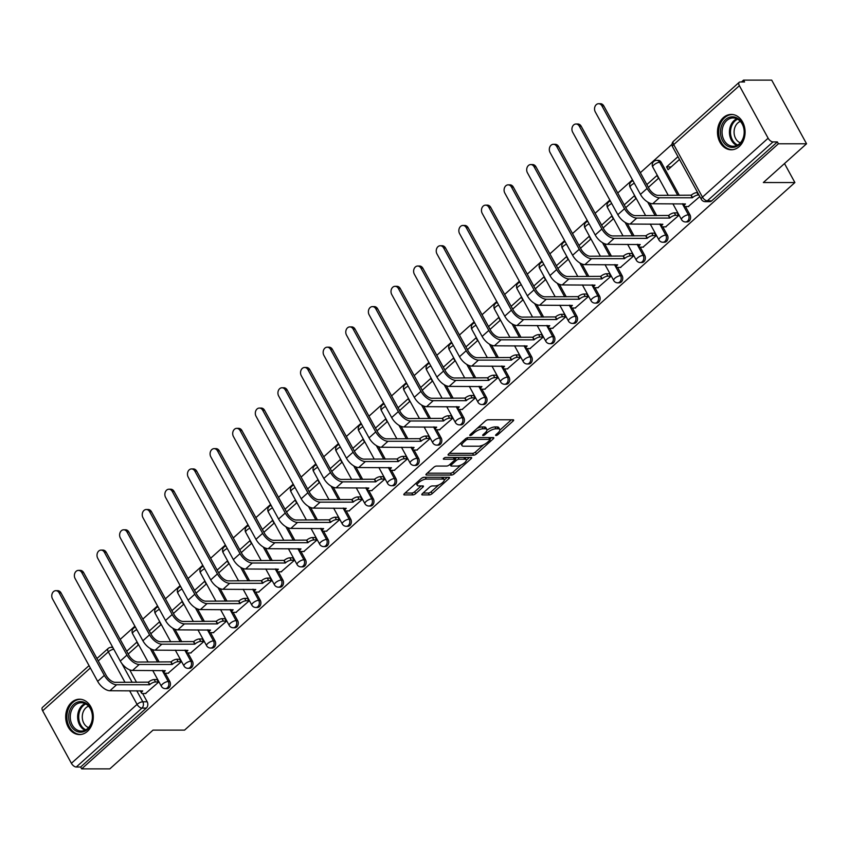 <?xml version="1.0" encoding="UTF-8"?>
<svg xmlns="http://www.w3.org/2000/svg" width="849" height="849" viewBox="0 0 849 849"><rect width="100%" height="100%" fill="white"/><g stroke="black" fill="none" stroke-linecap="round" stroke-linejoin="round"><path stroke-width="1.27" d="M495.986 435.516A1.56 0.562 151.3 0 0 497.96 434.624L513.083 421.062A2.229 0.796 151.3 0 0 513.645 419.99A2.229 0.796 151.3 0 0 513.114 419.788L488.111 419.777A2.229 0.796 151.3 0 0 485.299 421.062L470.187 434.624A1.56 0.562 151.3 0 0 469.794 435.367A1.56 0.562 151.3 0 0 470.166 435.516A1.56 0.562 151.3 0 0 472.129 434.624L474.082 432.863A7.121 2.547 151.3 0 1 483.081 428.777L485.161 428.787A7.121 2.547 151.3 0 1 486.859 429.445A7.121 2.547 151.3 0 1 485.055 432.873L483.102 434.624A1.56 0.562 151.3 0 0 482.71 435.367A1.56 0.562 151.3 0 0 483.07 435.516A1.56 0.562 151.3 0 0 485.044 434.624L486.997 432.873A7.121 2.547 151.3 0 1 495.996 428.787L498.076 428.787A7.121 2.547 151.3 0 1 499.774 429.456A7.121 2.547 151.3 0 1 497.97 432.873L496.018 434.624A1.56 0.562 151.3 0 0 495.625 435.378A1.56 0.562 151.3 0 0 495.986 435.516M679.317 195.376L661.212 162.297A4.532 3.545 -90 0 0 658.315 160.365L656.755 160.365A4.532 3.545 90 0 1 659.652 162.297L677.757 195.376M739.214 146.58A17.68 13.807 -90 0 0 744.456 126.788A17.68 13.807 -90 0 0 731.286 114.435A17.68 13.807 -90 0 0 723.359 117.629A17.68 13.807 -90 0 0 718.116 137.432A17.68 13.807 -90 0 0 731.286 149.785A17.68 13.807 -90 0 0 739.214 146.58M87.415 731.36A17.68 13.807 -90 0 0 92.658 711.568A17.68 13.807 -90 0 0 79.498 699.215A17.68 13.807 -90 0 0 71.571 702.41A17.68 13.807 -90 0 0 66.328 722.202A17.68 13.807 -90 0 0 79.488 734.565A17.68 13.807 -90 0 0 87.415 731.36M422.388 493.64A2.229 0.796 151.3 0 0 421.826 494.712A2.229 0.796 151.3 0 0 422.356 494.914L429.371 494.914A2.229 0.796 151.3 0 0 432.183 493.64L448.972 478.571A2.229 0.796 151.3 0 0 449.535 477.509A2.229 0.796 151.3 0 0 449.004 477.297L424.012 477.297A2.229 0.796 151.3 0 0 421.2 478.571L404.411 493.64A2.229 0.796 151.3 0 0 403.848 494.702A2.229 0.796 151.3 0 0 404.368 494.914L412.847 494.914A2.229 0.796 151.3 0 0 415.66 493.64L422.844 487.188A2.229 0.796 151.3 0 0 423.407 486.127A2.229 0.796 151.3 0 0 422.876 485.915L418.674 485.915A5.954 2.133 151.3 0 1 417.262 485.352A5.954 2.133 151.3 0 1 420.011 481.521A5.954 2.133 151.3 0 1 426.283 479.08L442.743 479.08A5.954 2.133 151.3 0 1 444.154 479.643A5.954 2.133 151.3 0 1 441.406 483.474A5.954 2.133 151.3 0 1 435.134 485.915L432.385 485.915A2.229 0.796 151.3 0 0 429.573 487.188L422.388 493.64M768.133 138.207L739.383 85.685A4.532 2.314 48.1 0 1 739.182 82.321A4.532 2.314 48.1 0 1 740.179 81.982L744.562 81.982L743.544 80.124L771.699 80.124L806.55 143.778L763.347 182.535L794.897 182.546L184.562 730.119L153.022 730.119L109.818 768.876L81.663 768.876L778.395 143.778L777.376 141.921L772.993 141.921L707.323 200.842A4.532 3.545 90 0 1 705.286 201.659L709.679 201.659A4.532 3.545 90 0 0 711.706 200.842L707.323 200.842A4.532 2.314 48.1 0 1 702.463 197.127L768.133 138.207A4.532 2.314 48.1 0 0 772.993 141.921M806.55 143.778L778.395 143.778M473.625 455.213A2.229 0.796 151.3 0 0 476.438 453.939L493.227 438.869A2.229 0.796 151.3 0 0 493.789 437.797A2.229 0.796 151.3 0 0 493.258 437.596L468.266 437.585A2.229 0.796 151.3 0 0 465.454 438.869L448.665 453.928A2.229 0.796 151.3 0 0 448.102 455A2.229 0.796 151.3 0 0 448.633 455.213L473.625 455.213L472.606 453.355A2.229 0.796 151.3 0 0 475.419 452.082L483.474 444.855M471.099 458.725L454.311 473.784A2.229 0.796 151.3 0 1 451.498 475.069L426.495 475.058A2.229 0.796 151.3 0 1 425.975 474.856A2.229 0.796 151.3 0 1 426.538 473.784L433.722 467.332A2.229 0.796 151.3 0 1 436.535 466.059L446.67 466.059A2.229 0.796 151.3 0 0 449.482 464.785L454.247 460.508A2.229 0.796 151.3 0 0 454.809 459.436A2.229 0.796 151.3 0 0 454.279 459.235L443.73 459.235A1.56 0.562 151.3 0 1 443.358 459.086A1.56 0.562 151.3 0 1 444.08 458.078A1.56 0.562 151.3 0 1 445.725 457.441L471.131 457.441A2.229 0.796 151.3 0 1 471.662 457.653A2.229 0.796 151.3 0 1 471.099 458.725L470.399 457.441M129.695 669.84L136.54 682.341M142.664 693.537L147.185 701.783L142.802 701.783A4.532 3.545 90 0 1 141.932 708.098L76.261 767.018A4.532 2.314 -131.9 0 1 71.401 763.304L42.652 710.793A4.532 2.314 -131.9 0 1 42.45 707.419L89.039 665.616M743.544 80.124L741.485 81.982M672.015 144.298L640.348 172.708M632.452 179.797L617.732 192.999M609.837 200.088L595.117 213.29M587.221 220.379L572.502 233.581M564.606 240.67L549.887 253.872M541.991 260.961L527.271 274.163M519.376 281.252L504.656 294.454M496.761 301.544L482.041 314.746M474.145 321.835L459.426 335.037M451.53 342.126L436.811 355.328M428.915 362.417L414.195 375.608M406.289 382.708L391.58 395.899M383.674 402.988L368.965 416.19M361.058 423.28L346.35 436.482M338.443 443.571L323.734 456.773M315.828 463.862L301.119 477.064M293.213 484.153L278.504 497.355M270.598 504.444L255.889 517.646M247.982 524.735L233.273 537.937M225.367 545.026L210.658 558.228M202.752 565.317L188.043 578.519M180.137 585.608L165.428 598.81M157.521 605.899L142.812 619.101M134.906 626.191L120.197 639.393M112.291 646.482L111.336 647.341M81.663 768.876L80.644 767.018L76.261 767.018M677.969 156.672L666.55 166.913L671.177 166.924M666.55 166.913L668.067 169.704L679.497 159.453M688.252 206.562L699.82 196.565M665.637 226.853L678.818 215.402L677.024 212.866M648.381 187.374L658.506 178.29L656.977 175.499L646.853 184.583M643.022 247.144L656.203 235.693L654.399 233.157M625.766 207.665L635.89 198.581L634.362 195.79L624.238 204.874M620.407 267.435L633.587 255.984L631.783 253.448M603.151 227.946L613.275 218.872L611.747 216.081L601.623 225.165M597.792 287.726L610.972 276.275L609.168 273.739M580.536 248.237L590.66 239.153L589.132 236.372L579.007 245.457M575.176 308.017L588.357 296.566L586.553 294.03M557.92 268.528L568.045 259.444L566.516 256.663L556.392 265.748M552.561 328.308L565.742 316.857L563.938 314.321M535.305 288.819L545.429 279.735L543.901 276.954L533.777 286.039M529.946 348.599L543.127 337.138L541.322 334.612M512.69 309.11L522.814 300.026L521.286 297.246L511.162 306.33M507.331 368.891L520.511 357.429L518.707 354.903M490.064 329.401L500.199 320.317L498.671 317.537L488.546 326.621M484.715 389.182L497.896 377.72L496.092 375.194M467.449 349.692L477.573 340.608L476.056 337.828L465.931 346.912M462.1 409.473L475.281 398.011L473.477 395.485M444.834 369.984L454.958 360.899L453.44 358.119L443.316 367.203M439.485 429.764L452.666 418.302L450.861 415.766M422.218 390.275L432.343 381.19L430.825 378.41L420.701 387.494M416.87 450.044L430.05 438.593L428.246 436.057M399.603 410.566L409.727 401.481L408.21 398.701L398.085 407.785M394.254 470.335L407.435 458.885L405.631 456.348M376.988 430.857L387.112 421.773L385.595 418.982L375.47 428.066M371.639 490.626L384.82 479.176L383.016 476.639M354.373 451.148L364.497 442.064L362.979 439.273L352.855 448.357M349.024 510.918L362.205 499.467L360.401 496.93M331.757 471.439L341.882 462.355L340.364 459.564L330.24 468.648M326.409 531.209L339.589 519.758L337.785 517.221M309.142 491.73L319.266 482.646L317.749 479.855L307.625 488.939M303.793 551.5L316.974 540.049L315.17 537.513M286.527 512.011L296.651 502.926L295.134 500.146L285.009 509.23M281.168 571.791L294.359 560.34L292.555 557.804M263.912 532.302L274.036 523.217L272.518 520.437L262.394 529.521M258.552 592.082L271.744 580.631L269.94 578.095M241.296 552.593L251.421 543.509L249.903 540.728L239.779 549.812M235.937 612.373L249.128 600.912L247.324 598.386M218.681 572.884L228.805 563.8L227.288 561.019L217.153 570.104M213.322 632.664L226.513 621.203L224.709 618.677M196.066 593.175L206.19 584.091L204.662 581.31L194.538 590.395M190.707 652.955L203.898 641.494L202.094 638.968M173.451 613.466L183.575 604.382L182.047 601.601L171.923 610.686M168.091 673.246L181.283 661.785L179.479 659.259M150.835 633.757L160.96 624.673L159.432 621.893L149.307 630.977M145.476 693.537L158.667 682.076L156.863 679.55M128.22 654.048L138.345 644.964L136.816 642.184L126.692 651.268M152.311 649.549L159.156 662.05M165.279 673.246L169.8 681.492L168.251 681.492A4.532 3.545 90 0 1 168.484 686.183A4.532 3.545 90 0 1 165.343 688.624L166.903 688.624A4.532 3.545 -90 0 0 170.044 686.183A4.532 3.545 -90 0 0 169.8 681.492M174.926 629.258L181.771 641.759M187.905 652.955L192.415 661.201L190.866 661.201A4.532 3.545 90 0 1 191.099 665.892A4.532 3.545 90 0 1 187.958 668.333L189.518 668.333A4.532 3.545 -90 0 0 192.659 665.892A4.532 3.545 -90 0 0 192.415 661.201M197.541 608.966L204.386 621.468M210.52 632.664L215.03 640.91L213.481 640.91A4.532 3.545 90 0 1 213.715 645.611A4.532 3.545 90 0 1 210.573 648.042L212.133 648.042A4.532 3.545 -90 0 0 215.275 645.611A4.532 3.545 -90 0 0 215.03 640.91M220.156 588.675L227.001 601.177M233.135 612.373L237.646 620.619L236.096 620.619A4.532 3.545 90 0 1 236.33 625.32A4.532 3.545 90 0 1 233.188 627.761L234.749 627.761A4.532 3.545 -90 0 0 237.89 625.32A4.532 3.545 -90 0 0 237.646 620.619M242.772 568.384L249.617 580.886M255.751 592.082L260.261 600.328L258.712 600.328A4.532 3.545 90 0 1 258.945 605.029A4.532 3.545 90 0 1 255.804 607.47L257.364 607.47A4.532 3.545 -90 0 0 260.505 605.029A4.532 3.545 -90 0 0 260.261 600.328M265.387 548.093L272.232 560.595M278.366 571.791L282.876 580.047L281.327 580.047A4.532 3.545 90 0 1 281.56 584.738A4.532 3.545 90 0 1 278.419 587.179L279.979 587.179A4.532 3.545 -90 0 0 283.12 584.738A4.532 3.545 -90 0 0 282.876 580.047M288.002 527.802L294.847 540.304M300.981 551.5L305.491 559.756L303.942 559.756A4.532 3.545 90 0 1 304.175 564.447A4.532 3.545 90 0 1 301.034 566.888L302.594 566.888A4.532 3.545 -90 0 0 305.736 564.447A4.532 3.545 -90 0 0 305.491 559.756M310.617 507.511L317.462 520.013M323.596 531.209L328.107 539.465L326.557 539.465A4.532 3.545 90 0 1 326.791 544.156A4.532 3.545 90 0 1 323.649 546.597L325.209 546.597A4.532 3.545 -90 0 0 328.351 544.156A4.532 3.545 -90 0 0 328.107 539.465M333.233 487.22L340.078 499.721M346.212 510.918L350.722 519.174L349.172 519.174A4.532 3.545 90 0 1 349.417 523.865A4.532 3.545 90 0 1 346.275 526.306L347.825 526.306A4.532 3.545 -90 0 0 350.966 523.865A4.532 3.545 -90 0 0 350.722 519.174M355.848 466.929L362.693 479.441M368.827 490.626L373.337 498.883L371.788 498.883A4.532 3.545 90 0 1 372.032 503.574A4.532 3.545 90 0 1 368.891 506.015L370.44 506.015A4.532 3.545 -90 0 0 373.581 503.574A4.532 3.545 -90 0 0 373.337 498.883M378.463 446.638L385.308 459.15M391.442 470.335L395.952 478.592L394.403 478.592A4.532 3.545 90 0 1 394.647 483.283A4.532 3.545 90 0 1 391.506 485.724L393.055 485.724A4.532 3.545 -90 0 0 396.196 483.283A4.532 3.545 -90 0 0 395.952 478.592M401.078 426.347L407.923 438.859M414.057 450.044L418.578 458.301L417.018 458.301A4.532 3.545 90 0 1 417.262 462.992A4.532 3.545 90 0 1 414.121 465.432L415.67 465.432A4.532 3.545 -90 0 0 418.812 462.992A4.532 3.545 -90 0 0 418.578 458.301M423.693 406.055L430.539 418.568M436.673 429.764L441.193 438.01L439.633 438.01A4.532 3.545 90 0 1 439.878 442.7A4.532 3.545 90 0 1 436.736 445.141L438.286 445.141A4.532 3.545 -90 0 0 441.427 442.7A4.532 3.545 -90 0 0 441.193 438.01M446.309 385.775L453.154 398.277M459.288 409.473L463.809 417.719L462.249 417.719A4.532 3.545 90 0 1 462.493 422.409A4.532 3.545 90 0 1 459.351 424.85L460.901 424.85A4.532 3.545 -90 0 0 464.042 422.409A4.532 3.545 -90 0 0 463.809 417.719M468.924 365.484L475.769 377.985M481.903 389.182L486.424 397.428L484.864 397.428A4.532 3.545 90 0 1 485.108 402.118A4.532 3.545 90 0 1 481.967 404.559L483.516 404.559A4.532 3.545 -90 0 0 486.657 402.118A4.532 3.545 -90 0 0 486.424 397.428M491.539 345.193L498.395 357.694M504.518 368.891L509.039 377.136L507.479 377.136A4.532 3.545 90 0 1 507.723 381.827A4.532 3.545 90 0 1 504.582 384.268L506.131 384.268A4.532 3.545 -90 0 0 509.273 381.838A4.532 3.545 -90 0 0 509.039 377.136M514.154 324.902L521.01 337.403M527.133 348.599L531.654 356.845L530.094 356.845A4.532 3.545 90 0 1 530.338 361.547A4.532 3.545 90 0 1 527.197 363.977L528.747 363.988A4.532 3.545 -90 0 0 531.888 361.547A4.532 3.545 -90 0 0 531.654 356.845M536.77 304.611L543.625 317.112M549.749 328.308L554.27 336.554L552.71 336.554A4.532 3.545 90 0 1 552.954 341.256A4.532 3.545 90 0 1 549.812 343.696L551.362 343.696A4.532 3.545 -90 0 0 554.503 341.256A4.532 3.545 -90 0 0 554.27 336.554M559.395 284.319L566.241 296.821M572.364 308.017L576.885 316.263L575.325 316.263A4.532 3.545 90 0 1 575.569 320.964A4.532 3.545 90 0 1 572.428 323.405L573.977 323.405A4.532 3.545 -90 0 0 577.118 320.964A4.532 3.545 -90 0 0 576.885 316.263M582.011 264.028L588.856 276.53M594.979 287.726L599.5 295.983L597.94 295.983A4.532 3.545 90 0 1 598.184 300.673A4.532 3.545 90 0 1 595.043 303.114L596.603 303.114A4.532 3.545 -90 0 0 599.744 300.673A4.532 3.545 -90 0 0 599.5 295.983M604.626 243.737L611.471 256.239M617.594 267.435L622.115 275.692L620.555 275.692A4.532 3.545 90 0 1 620.799 280.382A4.532 3.545 90 0 1 617.658 282.823L619.218 282.823A4.532 3.545 -90 0 0 622.359 280.382A4.532 3.545 -90 0 0 622.115 275.692M627.241 223.446L634.086 235.948M640.21 247.144L644.731 255.4L643.171 255.4A4.532 3.545 90 0 1 643.415 260.091A4.532 3.545 90 0 1 640.273 262.532L641.833 262.532A4.532 3.545 -90 0 0 644.975 260.091A4.532 3.545 -90 0 0 644.731 255.4M649.856 203.155L656.702 215.657M662.825 226.853L667.346 235.109L665.786 235.109A4.532 3.545 90 0 1 666.03 239.8A4.532 3.545 90 0 1 662.889 242.241L664.449 242.241A4.532 3.545 -90 0 0 667.59 239.8A4.532 3.545 -90 0 0 667.346 235.109M685.44 206.562L689.961 214.818L688.401 214.818A4.532 3.545 90 0 1 688.645 219.509A4.532 3.545 90 0 1 685.504 221.95L687.064 221.95A4.532 3.545 -90 0 0 690.205 219.509A4.532 3.545 -90 0 0 689.961 214.818M794.897 182.546L784.508 163.56M80.644 767.018L146.315 708.098A4.532 3.545 -90 0 0 147.185 701.783M777.376 141.921L711.706 200.842M499.774 429.456L498.756 427.599A7.121 2.547 151.3 0 0 497.068 426.93L498.076 428.787M486.944 430.22A7.121 2.547 151.3 0 1 494.978 426.93L497.068 426.93M486.859 429.445L485.84 427.599A7.121 2.547 151.3 0 0 484.153 426.93L485.161 428.787M477.255 428.278A7.121 2.547 151.3 0 1 482.062 426.93L484.153 426.93M499.881 430.135L511.416 419.788M449.312 453.355L472.606 453.355M489.884 439.103L491.571 437.596M489.714 440.27A1.56 0.562 151.3 0 0 490.106 439.527A1.56 0.562 151.3 0 0 489.746 439.379L467.799 439.379A1.56 0.562 151.3 0 0 465.836 440.27L463.766 442.127A7.121 2.547 151.3 0 0 461.973 445.545A7.121 2.547 151.3 0 0 463.66 446.213L478.656 446.213A7.121 2.547 151.3 0 0 487.655 442.127L489.714 440.27M460.848 442.998A7.121 2.547 151.3 0 0 460.954 443.687L461.973 445.545M469.433 457.441L466.313 460.254M460.965 465.05L453.292 471.927L454.311 473.784M427.174 473.201L450.479 473.211A2.229 0.796 151.3 0 0 453.292 471.927M454.809 459.436L453.791 457.579A2.229 0.796 151.3 0 0 453.642 457.441M457.187 466.059A5.954 2.133 151.3 0 0 463.469 463.628A5.954 2.133 151.3 0 0 466.218 459.787A5.954 2.133 151.3 0 0 464.806 459.235L459.001 459.235A2.229 0.796 151.3 0 0 456.189 460.508L451.424 464.785A2.229 0.796 151.3 0 0 450.861 465.857A2.229 0.796 151.3 0 0 451.392 466.059L457.187 466.059M466.218 459.787L465.199 457.94A5.954 2.133 151.3 0 0 464.445 457.441M457.462 457.441A2.229 0.796 151.3 0 0 455.181 458.651L456.189 460.508M454.639 459.129L455.181 458.651M444.154 479.643L443.136 477.785A5.954 2.133 151.3 0 0 442.393 477.297M424.458 477.297A5.954 2.133 151.3 0 0 421.826 478.093M416.148 483.102A5.954 2.133 151.3 0 0 416.243 483.495L417.262 485.352M405.047 493.057L411.829 493.057A2.229 0.796 151.3 0 0 414.641 491.783L421.178 485.915M423.035 493.057L428.352 493.057A2.229 0.796 151.3 0 0 431.165 491.783L438.763 484.959M444.26 480.035L447.306 477.297M601.952 105.923A5.211 4.075 -90 0 0 598.619 103.705A5.211 4.075 -90 0 0 595 106.507A5.211 4.075 -90 0 0 595.276 111.909L640.443 194.389L647.108 188.414L601.952 105.923L603.788 105.923L648.944 188.414A8.501 4.341 48.1 0 0 658.06 195.366L691.245 195.174A4.532 1.624 -28.7 0 1 696.976 192.574L697.634 192.574M598.619 103.705L600.455 103.705A5.211 4.075 90 0 1 603.788 105.923M691.022 195.376L692.349 197.785L659.386 197.785A11.44 5.847 -131.9 0 1 647.108 188.414M698.95 194.994L698.292 194.994A4.532 1.624 151.3 0 0 692.561 197.594L692.349 197.785M688.666 206.562L685.387 206.562A4.532 1.624 151.3 0 1 684.315 206.137A4.532 1.624 151.3 0 1 685.461 203.962L652.711 203.76A11.44 5.847 -131.9 0 1 640.443 194.389M744.318 130.767A15.293 11.95 90 0 1 733.462 147.344A15.293 11.95 90 0 1 720.514 133.452A15.293 11.95 90 0 1 731.371 116.875A15.293 11.95 90 0 1 744.318 130.767M722.106 133.346A14.168 11.069 -90 0 0 733.122 146.272A14.168 11.069 -90 0 0 744.149 130.863A14.168 11.069 -90 0 0 733.133 117.947A14.168 11.069 -90 0 0 722.106 133.346M740.36 142.823A11.154 8.713 90 0 1 734.109 133.091A11.154 8.713 90 0 1 740.37 121.396M732.931 114.562A17.564 13.722 -90 0 0 732.422 114.551A17.564 13.722 -90 0 0 718.753 133.643A17.564 13.722 -90 0 0 732.422 149.668A17.564 13.722 -90 0 0 732.931 149.657M92.53 715.548A15.293 11.95 90 0 1 81.674 732.125A15.293 11.95 90 0 1 68.727 718.222A15.293 11.95 90 0 1 79.583 701.645A15.293 11.95 90 0 1 92.53 715.548M70.308 718.127A14.168 11.069 -90 0 0 81.334 731.053A14.168 11.069 -90 0 0 92.35 715.643A14.168 11.069 -90 0 0 81.334 702.728A14.168 11.069 -90 0 0 70.308 718.127M88.572 727.604A11.154 8.713 90 0 1 82.311 717.861A11.154 8.713 90 0 1 88.572 706.177M81.143 699.332A17.564 13.722 -90 0 0 80.623 699.321A17.564 13.722 -90 0 0 66.954 718.424A17.564 13.722 -90 0 0 80.623 734.449A17.564 13.722 -90 0 0 81.133 734.438M579.336 126.214A5.211 4.075 -90 0 0 576.004 123.996A5.211 4.075 -90 0 0 572.385 126.798A5.211 4.075 -90 0 0 572.661 132.2L617.828 214.68L624.493 208.695L579.336 126.214L581.172 126.214L626.329 208.695A8.501 4.341 48.1 0 0 635.445 215.657L668.63 215.466A4.532 1.624 -28.7 0 1 674.361 212.866L677.438 212.866M576.004 123.996L577.84 123.996A5.211 4.075 90 0 1 581.172 126.214M668.407 215.667L669.734 218.076L636.771 218.076A11.44 5.847 -131.9 0 1 624.493 208.695M678.754 215.285L675.677 215.275A4.532 1.624 151.3 0 0 669.946 217.885L669.734 218.076M666.051 226.853L662.772 226.853A4.532 1.624 151.3 0 1 661.7 226.428A4.532 1.624 151.3 0 1 662.846 224.253L630.096 224.051A11.44 5.847 -131.9 0 1 617.828 214.68M556.721 146.506A5.211 4.075 -90 0 0 553.378 144.288A5.211 4.075 -90 0 0 549.77 147.089A5.211 4.075 -90 0 0 550.046 152.491L595.213 234.971L601.877 228.986L556.721 146.506L558.557 146.506L603.713 228.986A8.501 4.341 48.1 0 0 612.829 235.948L646.015 235.757A4.532 1.624 -28.7 0 1 651.745 233.157L654.823 233.157M553.378 144.288L555.225 144.288A5.211 4.075 90 0 1 558.557 146.506M645.792 235.958L647.118 238.367L614.156 238.357A11.44 5.847 -131.9 0 1 601.877 228.986M656.139 235.566L653.061 235.566A4.532 1.624 151.3 0 0 647.331 238.166L647.118 238.367M643.436 247.144L640.157 247.144A4.532 1.624 151.3 0 1 639.085 246.719A4.532 1.624 151.3 0 1 640.231 244.544L607.481 244.342A11.44 5.847 -131.9 0 1 595.213 234.971M534.106 166.797A5.211 4.075 -90 0 0 530.763 164.568A5.211 4.075 -90 0 0 527.155 167.38A5.211 4.075 -90 0 0 527.431 172.782L572.597 255.262L579.262 249.277L534.106 166.797L535.942 166.797L581.098 249.277A8.501 4.341 48.1 0 0 590.214 256.239L623.399 256.048A4.532 1.624 -28.7 0 1 629.13 253.448L632.208 253.448M530.763 164.568L532.61 164.579A5.211 4.075 90 0 1 535.942 166.797M623.177 256.239L624.503 258.658L591.541 258.648A11.44 5.847 -131.9 0 1 579.262 249.277M633.524 255.857L630.446 255.857A4.532 1.624 151.3 0 0 624.715 258.457L624.503 258.658M620.821 267.435L617.541 267.435A4.532 1.624 151.3 0 1 616.47 267.01A4.532 1.624 151.3 0 1 617.616 264.835L584.865 264.633A11.44 5.847 -131.9 0 1 572.597 255.262M511.491 187.088A5.211 4.075 -90 0 0 508.148 184.859A5.211 4.075 -90 0 0 504.539 187.671A5.211 4.075 -90 0 0 504.815 193.063L549.982 275.554L556.647 269.568L511.491 187.088L513.327 187.088L558.483 269.568A8.501 4.341 48.1 0 0 567.599 276.53L600.784 276.339A4.532 1.624 -28.7 0 1 606.515 273.739L609.593 273.739M508.148 184.859L509.994 184.859A5.211 4.075 90 0 1 513.327 187.088M600.561 276.53L601.888 278.95L568.926 278.939A11.44 5.847 -131.9 0 1 556.647 269.568M610.909 276.148L607.831 276.148A4.532 1.624 151.3 0 0 602.1 278.748L601.888 278.95M598.205 287.726L594.926 287.726A4.532 1.624 151.3 0 1 593.854 287.302A4.532 1.624 151.3 0 1 595 285.126L562.25 284.924A11.44 5.847 -131.9 0 1 549.982 275.554M488.875 207.379A5.211 4.075 -90 0 0 485.532 205.15A5.211 4.075 -90 0 0 481.924 207.963A5.211 4.075 -90 0 0 482.2 213.354L527.356 295.845L534.032 289.859L488.875 207.379L490.711 207.379L535.868 289.859A8.501 4.341 48.1 0 0 544.984 296.821L578.169 296.63A4.532 1.624 -28.7 0 1 583.889 294.03L586.977 294.03M485.532 205.15L487.379 205.15A5.211 4.075 90 0 1 490.711 207.379M577.946 296.821L579.273 299.241L546.31 299.23A11.44 5.847 -131.9 0 1 534.032 289.859M588.293 296.439L585.216 296.439A4.532 1.624 151.3 0 0 579.485 299.039L579.273 299.241M575.59 308.017L572.311 308.017A4.532 1.624 151.3 0 1 571.239 307.593A4.532 1.624 151.3 0 1 572.385 305.417L539.635 305.216A11.44 5.847 -131.9 0 1 527.356 295.845M466.25 227.67A5.211 4.075 -90 0 0 462.917 225.441A5.211 4.075 -90 0 0 459.309 228.254A5.211 4.075 -90 0 0 459.585 233.645L504.741 316.136L511.416 310.15L466.25 227.67L468.096 227.67L513.252 310.15A8.501 4.341 48.1 0 0 522.368 317.112L555.554 316.921A4.532 1.624 -28.7 0 1 561.274 314.321L564.362 314.321M462.917 225.441L464.764 225.441A5.211 4.075 90 0 1 468.096 227.67M555.331 317.112L556.657 319.532L523.684 319.521A11.44 5.847 -131.9 0 1 511.416 310.15M565.678 316.73L562.6 316.73A4.532 1.624 151.3 0 0 556.87 319.33L556.657 319.532M552.975 328.308L549.696 328.308A4.532 1.624 151.3 0 1 548.624 327.884A4.532 1.624 151.3 0 1 549.77 325.708L517.02 325.507A11.44 5.847 -131.9 0 1 504.741 316.136M443.634 247.95A5.211 4.075 -90 0 0 440.302 245.732A5.211 4.075 -90 0 0 436.694 248.545A5.211 4.075 -90 0 0 436.97 253.936L482.126 336.427L488.801 330.441L443.634 247.95L445.481 247.95L490.637 330.441A8.501 4.341 48.1 0 0 499.753 337.403L532.939 337.212A4.532 1.624 -28.7 0 1 538.659 334.612L541.747 334.612M440.302 245.732L442.149 245.732A5.211 4.075 90 0 1 445.481 247.95M532.716 337.403L534.042 339.823L501.069 339.812A11.44 5.847 -131.9 0 1 488.801 330.441M543.063 337.021L539.985 337.021A4.532 1.624 151.3 0 0 534.254 339.621L534.042 339.823M530.36 348.599L527.08 348.599A4.532 1.624 151.3 0 1 526.009 348.175A4.532 1.624 151.3 0 1 527.155 345.999L494.405 345.798A11.44 5.847 -131.9 0 1 482.126 336.427M421.019 268.242A5.211 4.075 -90 0 0 417.687 266.024A5.211 4.075 -90 0 0 414.079 268.836A5.211 4.075 -90 0 0 414.354 274.227L459.511 356.718L466.186 350.733L421.019 268.242L422.866 268.242L468.022 350.733A8.501 4.341 48.1 0 0 477.138 357.694L510.323 357.503A4.532 1.624 -28.7 0 1 516.043 354.903L519.132 354.903M417.687 266.024L419.533 266.024A5.211 4.075 90 0 1 422.866 268.242M510.1 357.694L511.427 360.103L478.454 360.103A11.44 5.847 -131.9 0 1 466.186 350.733M520.448 357.312L517.37 357.312A4.532 1.624 151.3 0 0 511.639 359.912L511.427 360.103M507.744 368.891L504.465 368.891A4.532 1.624 151.3 0 1 503.393 368.466A4.532 1.624 151.3 0 1 504.539 366.29L471.789 366.089A11.44 5.847 -131.9 0 1 459.511 356.718M398.404 288.533A5.211 4.075 -90 0 0 395.072 286.315A5.211 4.075 -90 0 0 391.463 289.116A5.211 4.075 -90 0 0 391.739 294.518L436.895 377.009L443.571 371.024L398.404 288.533L400.25 288.533L445.407 371.024A8.501 4.341 48.1 0 0 454.523 377.985L487.708 377.794A4.532 1.624 -28.7 0 1 493.428 375.194L496.506 375.194M395.072 286.315L396.918 286.315A5.211 4.075 90 0 1 400.25 288.533M487.485 377.985L488.801 380.394L455.839 380.394A11.44 5.847 -131.9 0 1 443.571 371.024M497.832 377.603L494.755 377.603A4.532 1.624 151.3 0 0 489.024 380.203L488.801 380.394M485.129 389.182L481.85 389.182A4.532 1.624 151.3 0 1 480.778 388.757A4.532 1.624 151.3 0 1 481.924 386.582L449.174 386.38A11.44 5.847 -131.9 0 1 436.895 377.009M375.789 308.824A5.211 4.075 -90 0 0 372.456 306.606A5.211 4.075 -90 0 0 368.848 309.407A5.211 4.075 -90 0 0 369.124 314.809L414.28 397.3L420.955 391.315L375.789 308.824L377.635 308.824L422.791 391.315A8.501 4.341 48.1 0 0 431.908 398.277L465.082 398.085A4.532 1.624 -28.7 0 1 470.813 395.485L473.891 395.485M372.456 306.606L374.303 306.606A5.211 4.075 90 0 1 377.635 308.824M464.87 398.277L466.186 400.686L433.223 400.686A11.44 5.847 -131.9 0 1 420.955 391.315M475.217 397.894L472.14 397.894A4.532 1.624 151.3 0 0 466.409 400.495L466.186 400.686M462.514 409.473L459.235 409.473A4.532 1.624 151.3 0 1 458.163 409.048A4.532 1.624 151.3 0 1 459.309 406.862L426.559 406.671A11.44 5.847 -131.9 0 1 414.28 397.3M353.173 329.115A5.211 4.075 -90 0 0 349.841 326.897A5.211 4.075 -90 0 0 346.233 329.699A5.211 4.075 -90 0 0 346.509 335.1L391.665 417.581L398.34 411.606L353.173 329.115L355.02 329.115L400.176 411.606A8.501 4.341 48.1 0 0 409.292 418.568L442.467 418.377A4.532 1.624 -28.7 0 1 448.198 415.766L451.275 415.766M349.841 326.897L351.677 326.897A5.211 4.075 90 0 1 355.02 329.115M442.255 418.568L443.571 420.977L410.608 420.977A11.44 5.847 -131.9 0 1 398.34 411.606M452.602 418.186L449.524 418.186A4.532 1.624 151.3 0 0 443.794 420.786L443.571 420.977M439.899 429.764L436.619 429.764A4.532 1.624 151.3 0 1 435.548 429.339A4.532 1.624 151.3 0 1 436.694 427.153L403.944 426.962A11.44 5.847 -131.9 0 1 391.665 417.581M330.558 349.406A5.211 4.075 -90 0 0 327.226 347.188A5.211 4.075 -90 0 0 323.618 349.99A5.211 4.075 -90 0 0 323.894 355.391L369.05 437.872L375.725 431.897L330.558 349.406L332.405 349.406L377.561 431.897A8.501 4.341 48.1 0 0 386.677 438.848L419.852 438.657A4.532 1.624 -28.7 0 1 425.582 436.057L428.66 436.057M327.226 347.188L329.062 347.188A5.211 4.075 90 0 1 332.405 349.406M419.639 438.859L420.955 441.268L387.993 441.268A11.44 5.847 -131.9 0 1 375.725 431.897M429.987 438.477L426.909 438.477A4.532 1.624 151.3 0 0 421.178 441.077L420.955 441.268M417.284 450.044L414.004 450.044A4.532 1.624 151.3 0 1 412.932 449.62A4.532 1.624 151.3 0 1 414.079 447.444L381.328 447.253A11.44 5.847 -131.9 0 1 369.05 437.872M307.943 369.697A5.211 4.075 -90 0 0 304.611 367.479A5.211 4.075 -90 0 0 301.002 370.281A5.211 4.075 -90 0 0 301.278 375.683L346.434 458.163L353.11 452.188L307.943 369.697L309.789 369.697L354.946 452.188A8.501 4.341 48.1 0 0 364.062 459.139L397.236 458.948A4.532 1.624 -28.7 0 1 402.967 456.348L406.045 456.348M304.611 367.479L306.447 367.479A5.211 4.075 90 0 1 309.789 369.697M397.024 459.15L398.34 461.559L365.378 461.559A11.44 5.847 -131.9 0 1 353.11 452.188M407.371 458.768L404.294 458.768A4.532 1.624 151.3 0 0 398.563 461.368L398.34 461.559M394.668 470.335L391.389 470.335A4.532 1.624 151.3 0 1 390.307 469.911A4.532 1.624 151.3 0 1 391.453 467.735L358.713 467.534A11.44 5.847 -131.9 0 1 346.434 458.163M285.328 389.988A5.211 4.075 -90 0 0 281.995 387.77A5.211 4.075 -90 0 0 278.387 390.572A5.211 4.075 -90 0 0 278.663 395.974L323.819 478.454L330.494 472.469L285.328 389.988L287.174 389.988L332.33 472.479A8.501 4.341 48.1 0 0 341.447 479.43L374.621 479.239A4.532 1.624 -28.7 0 1 380.352 476.639L383.43 476.639M281.995 387.77L283.831 387.77A5.211 4.075 90 0 1 287.174 389.988M374.409 479.441L375.725 481.85L342.763 481.85A11.44 5.847 -131.9 0 1 330.494 472.469M384.756 479.059L381.679 479.059A4.532 1.624 151.3 0 0 375.948 481.659L375.725 481.85M372.053 490.626L368.774 490.626A4.532 1.624 151.3 0 1 367.691 490.202A4.532 1.624 151.3 0 1 368.837 488.026L336.098 487.825A11.44 5.847 -131.9 0 1 323.819 478.454M262.712 410.279A5.211 4.075 -90 0 0 259.38 408.061A5.211 4.075 -90 0 0 255.772 410.863A5.211 4.075 -90 0 0 256.048 416.265L301.204 498.745L307.879 492.76L262.712 410.279L264.548 410.279L309.715 492.76A8.501 4.341 48.1 0 0 318.831 499.721L352.006 499.53A4.532 1.624 -28.7 0 1 357.737 496.93L360.814 496.93M259.38 408.061L261.216 408.061A5.211 4.075 90 0 1 264.548 410.279M351.794 499.732L353.11 502.141L320.147 502.141A11.44 5.847 -131.9 0 1 307.879 492.76M362.141 499.339L359.063 499.339A4.532 1.624 151.3 0 0 353.333 501.95L353.11 502.141M349.438 510.918L346.159 510.918A4.532 1.624 151.3 0 1 345.076 510.493A4.532 1.624 151.3 0 1 346.222 508.318L313.483 508.116A11.44 5.847 -131.9 0 1 301.204 498.745M240.097 430.57A5.211 4.075 -90 0 0 236.765 428.352A5.211 4.075 -90 0 0 233.157 431.154A5.211 4.075 -90 0 0 233.433 436.556L278.589 519.036L285.253 513.051L240.097 430.57L241.933 430.57L287.1 513.051A8.501 4.341 48.1 0 0 296.216 520.013L329.391 519.821A4.532 1.624 -28.7 0 1 335.122 517.221L338.199 517.221M236.765 428.352L238.601 428.352A5.211 4.075 90 0 1 241.933 430.57M329.179 520.023L330.494 522.432L297.532 522.422A11.44 5.847 -131.9 0 1 285.253 513.051M339.526 519.63L336.448 519.63A4.532 1.624 151.3 0 0 330.717 522.231L330.494 522.432M326.823 531.209L323.543 531.209A4.532 1.624 151.3 0 1 322.461 530.784A4.532 1.624 151.3 0 1 323.607 528.609L290.867 528.407A11.44 5.847 -131.9 0 1 278.589 519.036M217.482 450.861A5.211 4.075 -90 0 0 214.15 448.633A5.211 4.075 -90 0 0 210.541 451.445A5.211 4.075 -90 0 0 210.817 456.836L255.974 539.327L262.638 533.342L217.482 450.861L219.318 450.861L264.485 533.342A8.501 4.341 48.1 0 0 273.601 540.304L306.776 540.113A4.532 1.624 -28.7 0 1 312.506 537.513L315.584 537.513M214.15 448.633L215.986 448.633A5.211 4.075 90 0 1 219.318 450.861M306.563 540.304L307.879 542.723L274.917 542.713A11.44 5.847 -131.9 0 1 262.638 533.342M316.91 539.922L313.833 539.922A4.532 1.624 151.3 0 0 308.102 542.522L307.879 542.723M304.207 551.5L300.928 551.5A4.532 1.624 151.3 0 1 299.846 551.075A4.532 1.624 151.3 0 1 300.992 548.9L268.252 548.698A11.44 5.847 -131.9 0 1 255.974 539.327M194.867 471.153A5.211 4.075 -90 0 0 191.534 468.924A5.211 4.075 -90 0 0 187.926 471.736A5.211 4.075 -90 0 0 188.202 477.127L233.358 559.618L240.023 553.633L194.867 471.153L196.703 471.153L241.869 553.633A8.501 4.341 48.1 0 0 250.986 560.595L284.16 560.404A4.532 1.624 -28.7 0 1 289.891 557.804L292.969 557.804M191.534 468.924L193.37 468.924A5.211 4.075 90 0 1 196.703 471.153M283.948 560.595L285.264 563.014L252.302 563.004A11.44 5.847 -131.9 0 1 240.023 553.633M294.295 560.213L291.218 560.213A4.532 1.624 151.3 0 0 285.487 562.813L285.264 563.014M281.592 571.791L278.313 571.791A4.532 1.624 151.3 0 1 277.23 571.366A4.532 1.624 151.3 0 1 278.376 569.191L245.637 568.989A11.44 5.847 -131.9 0 1 233.358 559.618M172.251 491.444A5.211 4.075 -90 0 0 168.919 489.215A5.211 4.075 -90 0 0 165.311 492.027A5.211 4.075 -90 0 0 165.587 497.418L210.743 579.909L217.408 573.924L172.251 491.444L174.087 491.444L219.254 573.924A8.501 4.341 48.1 0 0 228.37 580.886L261.545 580.695A4.532 1.624 -28.7 0 1 267.276 578.095L270.353 578.095M168.919 489.215L170.755 489.215A5.211 4.075 90 0 1 174.087 491.444M261.333 580.886L262.649 583.305L229.686 583.295A11.44 5.847 -131.9 0 1 217.408 573.924M271.68 580.504L268.592 580.504A4.532 1.624 151.3 0 0 262.872 583.104L262.649 583.305M258.977 592.082L255.698 592.082A4.532 1.624 151.3 0 1 254.615 591.657A4.532 1.624 151.3 0 1 255.761 589.482L223.022 589.28A11.44 5.847 -131.9 0 1 210.743 579.909M149.636 511.724A5.211 4.075 -90 0 0 146.304 509.506A5.211 4.075 -90 0 0 142.685 512.318A5.211 4.075 -90 0 0 142.972 517.71L188.128 600.201L194.792 594.215L149.636 511.724L151.472 511.735L196.639 594.215A8.501 4.341 48.1 0 0 205.755 601.177L238.93 600.986A4.532 1.624 -28.7 0 1 244.661 598.386L247.738 598.386M146.304 509.506L148.14 509.506A5.211 4.075 90 0 1 151.472 511.735M238.718 601.177L240.034 603.597L207.071 603.586A11.44 5.847 -131.9 0 1 194.792 594.215M249.065 600.795L245.977 600.795A4.532 1.624 151.3 0 0 240.256 603.395L240.034 603.597M236.362 612.373L233.082 612.373A4.532 1.624 151.3 0 1 232 611.949A4.532 1.624 151.3 0 1 233.146 609.773L200.406 609.571A11.44 5.847 -131.9 0 1 188.128 600.201M127.021 532.015A5.211 4.075 -90 0 0 123.689 529.797A5.211 4.075 -90 0 0 120.07 532.61A5.211 4.075 -90 0 0 120.356 538.001L165.513 620.492L172.177 614.506L127.021 532.015L128.857 532.015L174.024 614.506A8.501 4.341 48.1 0 0 183.14 621.468L216.315 621.277A4.532 1.624 -28.7 0 1 222.045 618.677L225.123 618.677M123.689 529.797L125.525 529.797A5.211 4.075 90 0 1 128.857 532.015M216.102 621.468L217.418 623.877L184.456 623.877A11.44 5.847 -131.9 0 1 172.177 614.506M226.45 621.086L223.361 621.086A4.532 1.624 151.3 0 0 217.641 623.686L217.418 623.877M213.746 632.664L210.467 632.664A4.532 1.624 151.3 0 1 209.385 632.24A4.532 1.624 151.3 0 1 210.531 630.064L177.791 629.862A11.44 5.847 -131.9 0 1 165.513 620.492M104.406 552.306A5.211 4.075 -90 0 0 101.073 550.088A5.211 4.075 -90 0 0 97.455 552.901A5.211 4.075 -90 0 0 97.741 558.292L142.897 640.783L149.562 634.797L104.406 552.306L106.242 552.306L151.409 634.797A8.501 4.341 48.1 0 0 160.514 641.759L193.699 641.568A4.532 1.624 -28.7 0 1 199.43 638.968L202.508 638.968M101.073 550.088L102.909 550.088A5.211 4.075 90 0 1 106.242 552.306M193.487 641.759L194.803 644.168L161.841 644.168A11.44 5.847 -131.9 0 1 149.562 634.797M203.834 641.377L200.746 641.377A4.532 1.624 151.3 0 0 195.026 643.977L194.803 644.168M191.131 652.955L187.852 652.955A4.532 1.624 151.3 0 1 186.769 652.531A4.532 1.624 151.3 0 1 187.916 650.355L155.176 650.154A11.44 5.847 -131.9 0 1 142.897 640.783M81.791 572.597A5.211 4.075 -90 0 0 78.458 570.379A5.211 4.075 -90 0 0 74.839 573.181A5.211 4.075 -90 0 0 75.126 578.583L120.282 661.074L126.947 655.088L81.791 572.597L83.626 572.597L128.793 655.088A8.501 4.341 48.1 0 0 137.899 662.05L171.084 661.859A4.532 1.624 -28.7 0 1 176.815 659.259L179.892 659.259M78.458 570.379L80.294 570.379A5.211 4.075 90 0 1 83.626 572.597M170.872 662.05L172.188 664.459L139.225 664.459A11.44 5.847 -131.9 0 1 126.947 655.088M181.208 661.668L178.131 661.668A4.532 1.624 151.3 0 0 172.411 664.268L172.188 664.459M168.516 673.246L165.237 673.246A4.532 1.624 151.3 0 1 164.154 672.822A4.532 1.624 151.3 0 1 165.3 670.646L132.561 670.445A11.44 5.847 -131.9 0 1 120.282 661.074M59.175 592.889A5.211 4.075 -90 0 0 55.843 590.671A5.211 4.075 -90 0 0 52.224 593.472A5.211 4.075 -90 0 0 52.5 598.874L97.667 681.365L104.331 675.38L59.175 592.889L61.011 592.889L106.178 675.38A8.501 4.341 48.1 0 0 115.284 682.341L148.469 682.15A4.532 1.624 -28.7 0 1 154.2 679.54L157.277 679.55M55.843 590.671L57.679 590.671A5.211 4.075 90 0 1 61.011 592.889M148.257 682.341L149.573 684.75L116.61 684.75A11.44 5.847 -131.9 0 1 104.331 675.38M158.593 681.959L155.516 681.959A4.532 1.624 151.3 0 0 149.785 684.559L149.573 684.75M145.901 693.537L142.621 693.537A4.532 1.624 151.3 0 1 141.539 693.113A4.532 1.624 151.3 0 1 142.685 690.927L109.935 690.736A11.44 5.847 -131.9 0 1 97.667 681.365M497.312 433.457L497.96 434.624M471.492 433.457L472.129 434.624M484.408 433.457L485.044 434.624M661.212 162.297L659.652 162.297A4.532 1.624 151.3 0 0 653.921 164.897A4.532 1.624 -28.7 0 0 652.775 167.073L668.269 195.366M121.8 663.43L132.157 682.341M136.753 690.736L142.802 701.783A4.532 1.624 -28.7 0 0 137.071 704.383L129.6 690.736M125.005 682.341L108.322 651.873L98.251 660.904M90.344 667.993L42.652 710.793M71.401 763.304L137.071 704.383A4.532 2.314 48.1 0 0 141.932 708.098L146.315 708.098M739.383 85.685L673.713 144.606L702.463 197.127A4.532 1.624 151.3 0 0 701.316 199.303A4.532 4.532 0 0 0 705.286 201.659M150.167 648.466L157.596 662.05M162.201 670.445L168.251 681.492A4.532 1.624 -28.7 0 0 162.52 684.092A4.532 1.624 -28.7 0 0 161.374 686.268A4.532 4.532 0 0 0 165.343 688.624M172.782 628.175L180.211 641.759M184.817 650.154L190.866 661.201A4.532 1.624 -28.7 0 0 185.135 663.801A4.532 1.624 -28.7 0 0 183.989 665.977A4.532 4.532 0 0 0 187.958 668.333M195.397 607.884L202.826 621.468M207.432 629.862L213.481 640.91A4.532 1.624 -28.7 0 0 207.75 643.51A4.532 1.624 -28.7 0 0 206.604 645.686A4.532 4.532 0 0 0 210.573 648.042M218.013 587.593L225.441 601.177M230.047 609.571L236.096 620.619A4.532 1.624 -28.7 0 0 230.366 623.219A4.532 1.624 -28.7 0 0 229.219 625.405A4.532 4.532 0 0 0 233.188 627.761M240.628 567.302L248.067 580.886M252.662 589.28L258.712 600.328A4.532 1.624 -28.7 0 0 252.981 602.939A4.532 1.624 -28.7 0 0 251.835 605.114A4.532 4.532 0 0 0 255.804 607.47M263.243 547.011L270.682 560.595M275.278 568.989L281.327 580.047A4.532 1.624 -28.7 0 0 275.596 582.647A4.532 1.624 -28.7 0 0 274.45 584.823A4.532 4.532 0 0 0 278.419 587.179M285.858 526.73L293.298 540.304M297.893 548.709L303.942 559.756A4.532 1.624 -28.7 0 0 298.211 562.356A4.532 1.624 -28.7 0 0 297.065 564.532A4.532 4.532 0 0 0 301.034 566.888M308.474 506.439L315.913 520.013M320.508 528.418L326.557 539.465A4.532 1.624 -28.7 0 0 320.826 542.065A4.532 1.624 -28.7 0 0 319.68 544.241A4.532 4.532 0 0 0 323.649 546.597M331.089 486.148L338.528 499.721M343.123 508.127L349.172 519.174A4.532 1.624 -28.7 0 0 343.442 521.774A4.532 1.624 -28.7 0 0 342.296 523.95A4.532 4.532 0 0 0 346.275 526.306M353.704 465.857L361.143 479.441M365.739 487.835L371.788 498.883A4.532 1.624 -28.7 0 0 366.057 501.483A4.532 1.624 -28.7 0 0 364.911 503.659A4.532 4.532 0 0 0 368.891 506.015M376.319 445.566L383.759 459.15M388.354 467.544L394.403 478.592A4.532 1.624 -28.7 0 0 388.672 481.192A4.532 1.624 -28.7 0 0 387.526 483.368A4.532 4.532 0 0 0 391.506 485.724M398.934 425.275L406.374 438.859M410.969 447.253L417.018 458.301A4.532 1.624 -28.7 0 0 411.287 460.901A4.532 1.624 -28.7 0 0 410.141 463.076A4.532 4.532 0 0 0 414.121 465.432M421.55 404.984L428.989 418.568M433.584 426.962L439.633 438.01A4.532 1.624 -28.7 0 0 433.903 440.61A4.532 1.624 -28.7 0 0 432.757 442.785A4.532 4.532 0 0 0 436.736 445.141M444.165 384.693L451.604 398.277M456.2 406.671L462.249 417.719A4.532 1.624 -28.7 0 0 456.518 420.319A4.532 1.624 -28.7 0 0 455.372 422.494A4.532 4.532 0 0 0 459.351 424.85M466.78 364.401L474.22 377.985M478.815 386.38L484.864 397.428A4.532 1.624 -28.7 0 0 479.133 400.028A4.532 1.624 -28.7 0 0 477.987 402.203A4.532 4.532 0 0 0 481.967 404.559M489.395 344.11L496.835 357.694M501.43 366.089L507.479 377.136A4.532 1.624 -28.7 0 0 501.748 379.736A4.532 1.624 -28.7 0 0 500.602 381.912A4.532 4.532 0 0 0 504.582 384.268M512.011 323.819L519.45 337.403M524.045 345.798L530.094 356.845A4.532 1.624 -28.7 0 0 524.364 359.445A4.532 1.624 -28.7 0 0 523.217 361.632A4.532 4.532 0 0 0 527.197 363.977M534.626 303.528L542.065 317.112M546.66 325.507L552.71 336.554A4.532 1.624 -28.7 0 0 546.979 339.154A4.532 1.624 -28.7 0 0 545.833 341.34A4.532 4.532 0 0 0 549.812 343.696M557.241 283.237L564.681 296.821M569.276 305.216L575.325 316.263A4.532 1.624 -28.7 0 0 569.594 318.874A4.532 1.624 -28.7 0 0 568.448 321.049A4.532 4.532 0 0 0 572.428 323.405M579.856 262.957L587.296 276.53M591.891 284.924L597.94 295.983A4.532 1.624 -28.7 0 0 592.209 298.583A4.532 1.624 -28.7 0 0 591.063 300.758A4.532 4.532 0 0 0 595.043 303.114M602.472 242.665L609.911 256.239M614.506 264.644L620.555 275.692A4.532 1.624 -28.7 0 0 614.825 278.292A4.532 1.624 -28.7 0 0 613.678 280.467A4.532 4.532 0 0 0 617.658 282.823M625.087 222.374L632.526 235.948M637.121 244.353L643.171 255.4A4.532 1.624 -28.7 0 0 637.44 258A4.532 1.624 -28.7 0 0 636.294 260.176A4.532 4.532 0 0 0 640.273 262.532M647.702 202.083L655.141 215.657M659.737 224.062L665.786 235.109A4.532 1.624 -28.7 0 0 660.055 237.709A4.532 1.624 -28.7 0 0 658.909 239.885A4.532 4.532 0 0 0 662.889 242.241M682.352 203.771L688.401 214.818A4.532 1.624 -28.7 0 0 682.67 217.418A4.532 1.624 -28.7 0 0 681.524 219.594A4.532 4.532 0 0 0 685.504 221.95M645.654 215.657L630.16 187.364A4.532 1.624 -28.7 0 1 631.306 185.188A4.532 1.624 151.3 0 1 634.352 183.278M623.039 235.948L607.544 207.655A4.532 1.624 -28.7 0 1 608.691 205.479A4.532 1.624 151.3 0 1 611.736 203.569M600.423 256.239L584.929 227.946A4.532 1.624 -28.7 0 1 586.075 225.77A4.532 1.624 151.3 0 1 589.121 223.86M577.808 276.53L562.314 248.237A4.532 1.624 -28.7 0 1 563.46 246.061A4.532 1.624 151.3 0 1 566.506 244.151M555.193 296.821L539.699 268.528A4.532 1.624 -28.7 0 1 540.845 266.353A4.532 1.624 151.3 0 1 543.891 264.442M532.578 317.112L517.083 288.819A4.532 1.624 -28.7 0 1 518.23 286.644A4.532 1.624 151.3 0 1 521.275 284.733M509.962 337.403L494.468 309.11A4.532 1.624 -28.7 0 1 495.614 306.935A4.532 1.624 151.3 0 1 498.66 305.024M487.347 357.694L471.853 329.401A4.532 1.624 -28.7 0 1 472.999 327.226A4.532 1.624 151.3 0 1 476.045 325.305M464.721 377.985L449.238 349.692A4.532 1.624 -28.7 0 1 450.384 347.517A4.532 1.624 151.3 0 1 453.43 345.596M442.106 398.277L426.623 369.984A4.532 1.624 -28.7 0 1 427.769 367.808A4.532 1.624 151.3 0 1 430.814 365.887M419.491 418.568L404.007 390.275A4.532 1.624 -28.7 0 1 405.153 388.099A4.532 1.624 151.3 0 1 408.199 386.178M396.876 438.859L381.392 410.566A4.532 1.624 -28.7 0 1 382.538 408.38A4.532 1.624 151.3 0 1 385.584 406.469M374.26 459.139L358.777 430.857A4.532 1.624 -28.7 0 1 359.923 428.671A4.532 1.624 151.3 0 1 362.969 426.76M351.645 479.43L336.162 451.137A4.532 1.624 -28.7 0 1 337.308 448.962A4.532 1.624 151.3 0 1 340.353 447.052M329.03 499.721L313.546 471.428A4.532 1.624 -28.7 0 1 314.692 469.253A4.532 1.624 151.3 0 1 317.738 467.343M306.415 520.013L290.931 491.72A4.532 1.624 -28.7 0 1 292.077 489.544A4.532 1.624 151.3 0 1 295.123 487.634M283.799 540.304L268.316 512.011A4.532 1.624 -28.7 0 1 269.462 509.835A4.532 1.624 151.3 0 1 272.508 507.925M261.184 560.595L245.701 532.302A4.532 1.624 -28.7 0 1 246.847 530.126A4.532 1.624 151.3 0 1 249.893 528.216M238.569 580.886L223.085 552.593A4.532 1.624 -28.7 0 1 224.232 550.417A4.532 1.624 151.3 0 1 227.277 548.507M215.954 601.177L200.47 572.884A4.532 1.624 -28.7 0 1 201.616 570.708A4.532 1.624 151.3 0 1 204.662 568.798M193.339 621.468L177.855 593.175A4.532 1.624 -28.7 0 1 178.99 591A4.532 1.624 151.3 0 1 182.047 589.079M170.723 641.759L155.229 613.466A4.532 1.624 -28.7 0 1 156.375 611.291A4.532 1.624 151.3 0 1 159.432 609.37M148.108 662.05L132.614 633.757A4.532 1.624 -28.7 0 1 133.76 631.582A4.532 1.624 151.3 0 1 136.806 629.661M112.758 647.341L111.145 647.341A4.532 3.545 90 0 1 113.246 648.212M111.145 647.341A4.532 4.532 0 0 0 108.12 648.498A4.532 2.314 -131.9 0 0 108.322 651.873A4.532 1.624 -28.7 0 1 113.819 649.273M672.567 146.792A4.532 1.624 151.3 0 1 673.713 144.606A4.532 2.314 -131.9 0 1 673.512 141.242A4.532 4.532 0 0 0 672.567 146.792L701.316 199.303M494.978 426.93L495.996 428.787M486.286 431.557L486.997 432.873M482.062 426.93L483.081 428.777M473.445 431.695L474.082 432.863M512.382 419.788L513.083 421.062M448.208 454.438L448.633 455.213M492.526 437.596L493.227 438.869M475.419 452.082L476.438 453.939M488.759 437.596L489.746 439.379M466.992 437.904L467.799 439.379M465.188 439.103L465.836 440.27M463.13 440.949L463.766 442.127M450.479 473.211L451.498 475.069M426.081 474.294L426.495 475.058M453.302 457.441L454.279 459.235M443.433 458.693L443.73 459.235M463.819 457.441L464.806 459.235M458.025 457.441L459.001 459.235M450.787 463.618L451.424 464.785M441.767 477.297L442.743 479.08M425.307 477.297L426.283 479.08M422.144 485.915L422.844 487.188M414.641 491.783L415.66 493.64M411.829 493.057L412.847 494.914M403.954 494.15L404.368 494.914M448.272 477.297L448.972 478.571M431.165 491.783L432.183 493.64M428.352 493.057L429.371 494.914M421.932 494.15L422.356 494.914M692.561 197.594L691.245 195.174M652.711 203.76L659.386 197.785M698.292 194.994L696.976 192.574M736.805 145.466A14.168 11.069 90 0 1 729.471 133.346A14.168 11.069 90 0 1 736.815 118.754M737.654 119.189A13.701 10.697 -90 0 0 730.533 133.314A13.701 10.697 -90 0 0 737.654 145.03M85.017 730.246A14.168 11.069 90 0 1 77.684 718.127A14.168 11.069 90 0 1 85.017 703.534M85.855 703.959A13.701 10.697 -90 0 0 78.745 718.084A13.701 10.697 -90 0 0 85.855 729.811M669.946 217.885L668.63 215.466M630.096 224.051L636.771 218.076M675.677 215.275L674.361 212.866M647.331 238.166L646.015 235.757M607.481 244.342L614.156 238.357M653.061 235.566L651.745 233.157M624.715 258.457L623.399 256.048M584.865 264.633L591.541 258.648M630.446 255.857L629.13 253.448M602.1 278.748L600.784 276.339M562.25 284.924L568.926 278.939M607.831 276.148L606.515 273.739M579.485 299.039L578.169 296.63M539.635 305.216L546.31 299.23M585.216 296.439L583.889 294.03M556.87 319.33L555.554 316.921M517.02 325.507L523.684 319.521M562.6 316.73L561.274 314.321M534.254 339.621L532.939 337.212M494.405 345.798L501.069 339.812M539.985 337.021L538.659 334.612M511.639 359.912L510.323 357.503M471.789 366.089L478.454 360.103M517.37 357.312L516.043 354.903M489.024 380.203L487.708 377.794M449.174 386.38L455.839 380.394M494.755 377.603L493.428 375.194M466.409 400.495L465.082 398.085M426.559 406.671L433.223 400.686M472.14 397.894L470.813 395.485M443.794 420.786L442.467 418.377M403.944 426.962L410.608 420.977M449.524 418.186L448.198 415.766M421.178 441.077L419.852 438.657M381.328 447.253L387.993 441.268M426.909 438.477L425.582 436.057M398.563 461.368L397.236 458.948M358.713 467.534L365.378 461.559M404.294 458.768L402.967 456.348M375.948 481.659L374.621 479.239M336.098 487.825L342.763 481.85M381.679 479.059L380.352 476.639M353.333 501.95L352.006 499.53M313.483 508.116L320.147 502.141M359.063 499.339L357.737 496.93M330.717 522.231L329.391 519.821M290.867 528.407L297.532 522.422M336.448 519.63L335.122 517.221M308.102 542.522L306.776 540.113M268.252 548.698L274.917 542.713M313.833 539.922L312.506 537.513M285.487 562.813L284.16 560.404M245.637 568.989L252.302 563.004M291.218 560.213L289.891 557.804M262.872 583.104L261.545 580.695M223.022 589.28L229.686 583.295M268.592 580.504L267.276 578.095M240.256 603.395L238.93 600.986M200.406 609.571L207.071 603.586M245.977 600.795L244.661 598.386M217.641 623.686L216.315 621.277M177.791 629.862L184.456 623.877M223.361 621.086L222.045 618.677M195.026 643.977L193.699 641.568M155.176 650.154L161.841 644.168M200.746 641.377L199.43 638.968M172.411 664.268L171.084 661.859M132.561 670.445L139.225 664.459M178.131 661.668L176.815 659.259M149.785 684.559L148.469 682.15M109.935 690.736L116.61 684.75M155.516 681.959L154.2 679.54M681.524 219.594L672.864 203.771M656.755 160.365A4.532 4.532 0 0 0 652.775 167.073M658.909 239.885L650.249 224.062M633.004 180.805A4.532 4.532 0 0 0 630.16 187.364M636.294 260.176L627.634 244.353M610.389 201.096A4.532 4.532 0 0 0 607.544 207.655M613.678 280.467L605.019 264.633M587.773 221.387A4.532 4.532 0 0 0 584.929 227.946M591.063 300.758L582.403 284.924M565.158 241.678A4.532 4.532 0 0 0 562.314 248.237M568.448 321.049L559.788 305.216M542.543 261.97A4.532 4.532 0 0 0 539.699 268.528M545.833 341.34L537.173 325.507M519.917 282.261A4.532 4.532 0 0 0 517.083 288.819M523.217 361.632L514.558 345.798M497.302 302.541A4.532 4.532 0 0 0 494.468 309.11M500.602 381.912L491.942 366.089M474.687 322.832A4.532 4.532 0 0 0 471.853 329.401M477.987 402.203L469.327 386.38M452.071 343.123A4.532 4.532 0 0 0 449.238 349.692M455.372 422.494L446.712 406.671M429.456 363.414A4.532 4.532 0 0 0 426.623 369.984M432.757 442.785L424.097 426.962M406.841 383.706A4.532 4.532 0 0 0 404.007 390.275M410.141 463.076L401.481 447.253M384.226 403.997A4.532 4.532 0 0 0 381.392 410.566M387.526 483.368L378.866 467.544M361.61 424.288A4.532 4.532 0 0 0 358.777 430.857M364.911 503.659L356.24 487.835M338.995 444.579A4.532 4.532 0 0 0 336.162 451.137M342.296 523.95L333.625 508.127M316.38 464.87A4.532 4.532 0 0 0 313.546 471.428M319.68 544.241L311.01 528.407M293.765 485.161A4.532 4.532 0 0 0 290.931 491.72M297.065 564.532L288.395 548.698M271.149 505.452A4.532 4.532 0 0 0 268.316 512.011M274.45 584.823L265.779 568.989M248.534 525.743A4.532 4.532 0 0 0 245.701 532.302M251.835 605.114L243.164 589.28M225.919 546.034A4.532 4.532 0 0 0 223.085 552.593M229.219 625.405L220.549 609.571M203.304 566.325A4.532 4.532 0 0 0 200.47 572.884M206.604 645.686L197.934 629.862M180.688 586.606A4.532 4.532 0 0 0 177.855 593.175M183.989 665.977L175.319 650.154M158.073 606.897A4.532 4.532 0 0 0 155.229 613.466M161.374 686.268L152.703 670.445M135.458 627.188A4.532 4.532 0 0 0 132.614 633.757M108.12 648.498L96.945 658.527M739.182 82.321L673.512 141.242M489.098 437.67L490.106 439.527M450.012 464.307L450.861 465.857M684.315 206.137L683.021 203.771M661.7 226.428L660.405 224.062M639.085 246.719L637.779 244.353M616.47 267.01L615.164 264.644M593.854 287.302L592.549 284.924M571.239 307.593L569.934 305.216M548.624 327.884L547.318 325.507M526.009 348.175L524.703 345.798M503.393 368.466L502.088 366.089M480.778 388.757L479.473 386.38M458.163 409.048L456.858 406.671M435.548 429.339L434.242 426.962M412.932 449.62L411.627 447.253M390.307 469.911L389.012 467.544M367.691 490.202L366.397 487.835M345.076 510.493L343.781 508.127M322.461 530.784L321.166 528.418M299.846 551.075L298.551 548.709M277.23 571.366L275.936 568.989M254.615 591.657L253.32 589.28M232 611.949L230.705 609.571M209.385 632.24L208.09 629.862M186.769 652.531L185.475 650.154M164.154 672.822L162.859 670.445M141.539 693.113L140.244 690.736"/></g></svg>
